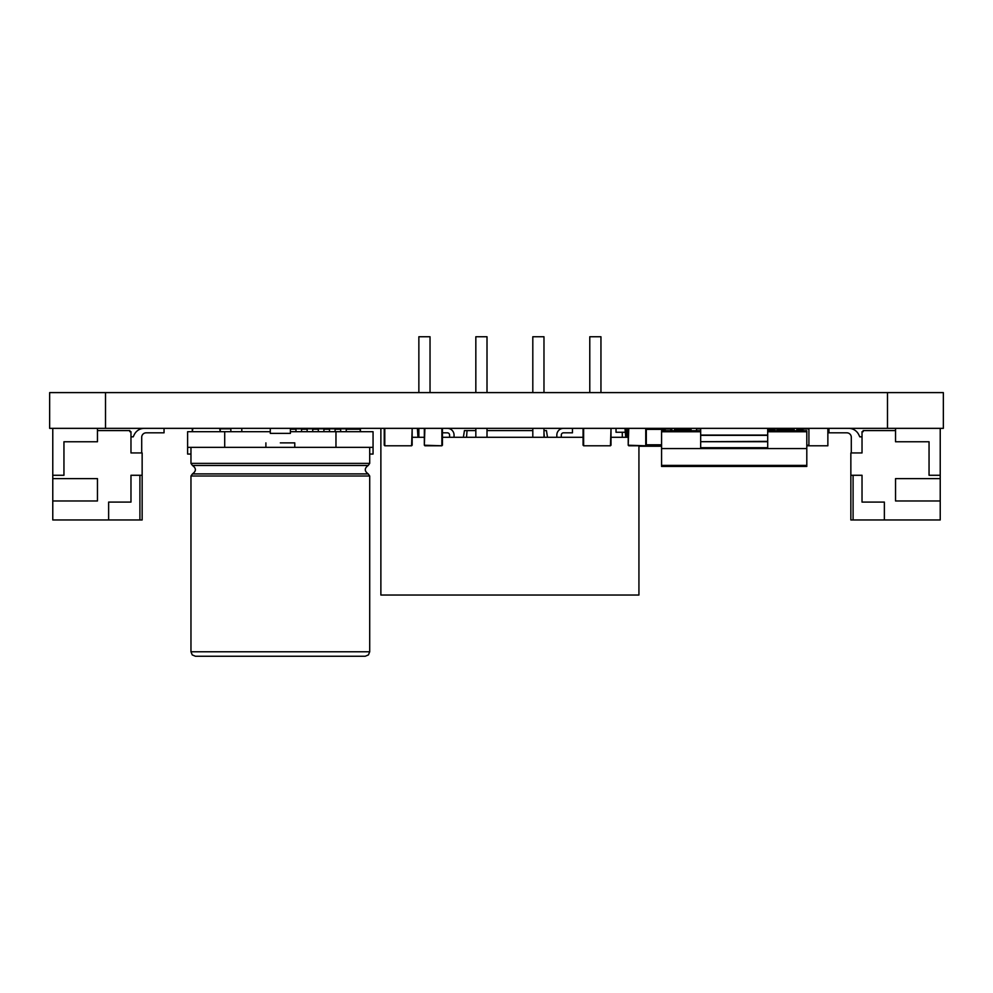 <?xml version="1.0" encoding="UTF-8"?>
<svg xmlns="http://www.w3.org/2000/svg" width="993" height="993" viewBox="0 0 993 993"><rect width="100%" height="100%" fill="white"/><g stroke="black" fill="none" stroke-linecap="round" stroke-linejoin="round"><path stroke-width="1.49" d="M887.494 428.355L49.65 428.355L49.65 392.607L943.35 392.607L943.35 428.355L887.494 428.355L887.494 392.607M220.235 428.914L220.235 431.707L219.676 428.355M192.307 428.914L192.307 431.707L192.865 428.355M280.336 442.878L294.772 442.878L280.336 442.878M190.966 463.371L192.456 465.481L368.217 465.481L369.706 463.371L190.966 463.371L190.966 447.346M192.456 465.481C196.353 468.286 196.353 471.092 192.456 473.897L368.217 473.897C364.319 471.092 364.319 468.286 368.217 465.481M270.282 431.707L224.703 431.707L224.703 447.346L265.901 447.346L265.901 442.878M335.969 431.707L335.969 447.346L373.058 447.346L373.058 454.049L373.058 431.707L290.39 431.707M335.969 447.346L294.772 447.346L294.772 442.878M224.703 431.707L187.615 431.707L187.615 454.049L190.966 454.049M369.706 454.049L373.058 454.049M224.703 447.346L187.615 447.346M290.39 428.355L290.39 433.382L270.282 433.382L270.282 428.355M280.336 656.249L365.238 656.249L368.428 654.921L369.706 651.78L190.966 651.78L192.245 654.921L195.435 656.249L280.336 656.249M556.825 435.058L556.825 437.292L556.825 435.058A6.703 6.703 0 0 1 563.528 428.355M563.528 432.824A2.234 2.234 0 0 0 561.293 435.058L561.293 437.292L561.293 435.058A2.234 2.234 0 0 1 563.528 432.824A2.234 2.234 0 0 0 561.293 435.058A2.234 2.234 0 0 1 563.528 432.824A2.234 2.234 0 0 0 561.293 435.058A2.234 2.234 0 0 1 563.528 432.824A2.234 2.234 0 0 0 561.293 435.058A2.234 2.234 0 0 1 563.528 432.824L572.464 432.824L572.464 428.355M543.978 430.59L546.435 430.59L547.503 437.292M463.371 437.292L464.439 430.59L475.833 430.59M487.004 430.59L532.807 430.59M543.978 432.687L544.338 437.292M467.058 430.59L466.536 437.292M454.049 435.058L454.049 437.292L454.049 435.058A6.703 6.703 0 0 0 447.346 428.355M442.431 432.824L447.346 432.824A2.234 2.234 0 0 1 449.581 435.058L449.581 437.292L449.581 435.058A2.234 2.234 0 0 0 447.346 432.824A2.234 2.234 0 0 1 449.581 435.058A2.234 2.234 0 0 0 447.346 432.824A2.234 2.234 0 0 1 449.581 435.058A2.234 2.234 0 0 0 447.346 432.824A2.234 2.234 0 0 1 449.581 435.058A2.234 2.234 0 0 0 447.346 432.824M412.157 445.224L412.157 428.914L411.599 445.783L384.787 445.783L411.599 445.783M384.787 428.355L384.787 445.783M384.229 428.914L384.229 445.224M417.966 428.914L417.966 437.292L417.408 428.355M441.873 428.355L441.873 445.783L424.334 445.224L424.892 428.355M442.431 428.914L442.431 445.224M424.334 428.914L424.334 445.224M441.873 445.783L424.892 445.783M808.91 428.355L808.91 445.783L827.864 445.783L827.864 428.355M808.513 428.914L802.989 428.914L802.989 430.701M808.91 445.783L806.8 445.783M801.488 428.802L797.044 428.802M622.288 432.265L622.288 437.292L622.288 432.265M797.056 430.701L796.659 428.355M611.005 445.224L611.005 428.914L610.447 445.783L583.636 445.783L610.447 445.783M583.636 428.355L583.636 445.783M583.077 428.914L583.077 445.224M645.748 428.355L645.748 445.783L628.209 445.224L628.768 428.355M646.306 428.914L646.306 445.224M628.209 428.914L628.209 445.224M645.748 445.783L628.768 445.783M767.701 428.802L774.664 428.802M774.664 430.701L774.664 428.355M665.186 428.802L646.294 428.802M661.574 445.336L646.294 445.336M670.771 430.701L670.771 428.914L665.186 428.914L665.186 430.701M303.237 428.355L303.237 429.249M327.814 428.802L303.237 428.802M329.49 428.914L327.814 429.249M616.032 428.355L616.032 432.265L625.317 432.265L624.969 428.355L625.751 437.292M661.462 445.336A1.117 1.117 0 0 1 660.37 446.229L638.933 446.229L660.37 446.229A1.117 1.117 0 0 0 661.462 445.336A1.117 1.117 0 0 1 660.37 446.229L660.37 445.336M671.889 430.701L671.889 428.355M241.796 431.707L241.796 428.355M141.701 452.932L141.701 437.292A4.468 4.468 0 0 1 146.17 432.824A4.468 4.468 0 0 0 141.701 437.292A4.468 4.468 0 0 1 146.17 432.824L164.044 432.824L164.044 428.355M144.308 428.355A11.171 11.171 0 0 0 134.204 434.748L133.211 436.846L134.204 434.748L133.211 436.846L130.977 436.846M52.778 428.355L52.778 478.626L97.463 478.626L97.463 500.969L52.778 500.969L52.778 519.96L108.634 519.96L108.634 502.086L130.977 502.086L130.977 475.275L142.148 475.275L142.148 452.932L130.977 452.932L130.977 431.707L129.86 431.707L129.86 430.59L97.463 430.59L97.463 428.355M52.778 475.275L63.949 475.275L63.949 441.761L97.463 441.761L97.463 430.59M133.211 436.846L134.204 434.748L133.211 436.846M146.17 432.824A4.468 4.468 0 0 0 141.701 437.292A4.468 4.468 0 0 1 146.17 432.824A4.468 4.468 0 0 0 141.701 437.292A4.468 4.468 0 0 1 146.17 432.824M142.148 475.275L142.148 519.96L108.634 519.96M52.778 500.969L52.778 478.626M139.914 519.96L139.914 475.275M851.299 452.932L851.299 437.292A4.468 4.468 0 0 0 846.83 432.824A4.468 4.468 0 0 1 851.299 437.292A4.468 4.468 0 0 0 846.83 432.824L828.956 432.824L828.956 428.355M848.692 428.355A11.171 11.171 0 0 1 858.796 434.748L859.789 436.846L858.796 434.748L859.789 436.846L862.023 436.846M940.222 428.355L940.222 478.626L895.537 478.626L895.537 500.969L940.222 500.969L940.222 519.96L884.366 519.96L884.366 502.086L862.023 502.086L862.023 475.275L850.852 475.275L850.852 452.932L862.023 452.932L862.023 431.707L863.14 431.707L863.14 430.59L895.537 430.59L895.537 428.355M940.222 475.275L929.051 475.275L929.051 441.761L895.537 441.761L895.537 430.59M859.789 436.846L858.796 434.748L859.789 436.846M846.83 432.824A4.468 4.468 0 0 1 851.299 437.292A4.468 4.468 0 0 0 846.83 432.824A4.468 4.468 0 0 1 851.299 437.292A4.468 4.468 0 0 0 846.83 432.824M850.852 475.275L850.852 519.96L884.366 519.96M940.222 500.969L940.222 478.626M853.086 519.96L853.086 475.275M230.848 431.707L230.848 428.802L220.223 428.802M700.673 428.802L696.54 428.802L696.54 430.701M661.574 465.394L806.8 465.394L806.8 466.449L661.574 466.449L661.574 430.701L700.673 430.701M767.701 430.701L806.8 430.701L806.8 431.744L767.701 431.744M806.8 465.394L806.8 431.744M661.574 448.575L806.8 448.575M793.841 429.224L793.841 428.368L777.308 428.368L777.308 429.224L793.841 429.224L793.841 430.701M777.308 430.701L777.308 429.224M691.066 429.224L691.066 428.368L674.532 428.368L674.532 429.224L691.066 429.224L691.066 430.701M674.532 430.701L674.532 429.224M700.673 447.706L700.673 448.575L767.701 448.575L767.701 447.706L700.673 447.706L700.673 441.699L767.701 441.699L767.701 447.706M767.701 435.058L700.673 435.058L700.673 428.368L767.701 428.368L767.701 441.364L700.673 441.699M700.673 441.364L700.673 435.356L767.701 435.356M346.247 429.249L360.211 429.249L360.211 431.707M290.39 429.249L295.976 429.249M301.562 429.249L307.147 429.249M312.733 429.249L318.319 429.249M323.904 429.249L329.49 429.249M335.075 429.249L340.661 429.249M360.434 431.707L360.434 428.802L352.391 429.249M301.562 431.707L301.562 428.802L295.976 428.802L295.976 431.707M312.733 431.707L312.733 428.802M307.147 431.707L307.147 428.802M323.904 431.707L323.904 428.802M318.319 431.707L318.319 428.802M335.075 431.707L335.075 428.802L329.49 428.802L329.49 431.707M346.247 431.707L346.247 428.802L340.661 428.802L340.661 431.707M768.445 428.691L767.701 428.691M794.338 430.701L793.941 428.355M380.878 428.355L380.878 595.03L638.933 595.03L638.933 445.783M627.762 428.355L627.762 437.292L611.005 437.292M412.157 437.292L424.334 437.292M442.431 437.292L583.077 437.292M418.86 392.607L418.86 336.751L430.031 336.751L430.031 392.607M418.86 428.355L418.86 437.292M475.833 392.607L475.833 336.751L487.004 336.751L487.004 392.607M487.004 428.355L487.004 437.292M475.833 428.355L475.833 437.292M600.951 392.607L600.951 336.751L589.78 336.751L589.78 392.607M532.807 392.607L532.807 336.751L543.978 336.751L543.978 392.607M543.978 428.355L543.978 437.292M532.807 428.355L532.807 437.292M105.506 428.355L105.506 392.607M265.901 447.346L294.772 447.346M192.456 473.897L190.966 476.007L369.706 476.007L368.217 473.897M808.513 445.224L806.8 445.224M802.989 429.361L797.056 429.361M767.701 429.361L774.664 429.361M774.664 428.914L777.308 428.914M665.186 429.361L646.306 429.361M661.574 444.777L646.306 444.777M303.237 428.914L301.562 428.914M626.087 428.355L626.868 437.292M700.673 431.744L661.574 431.744M369.706 447.346L369.706 463.371M190.966 476.007L190.966 651.78M369.706 476.007L369.706 651.78"/></g></svg>
